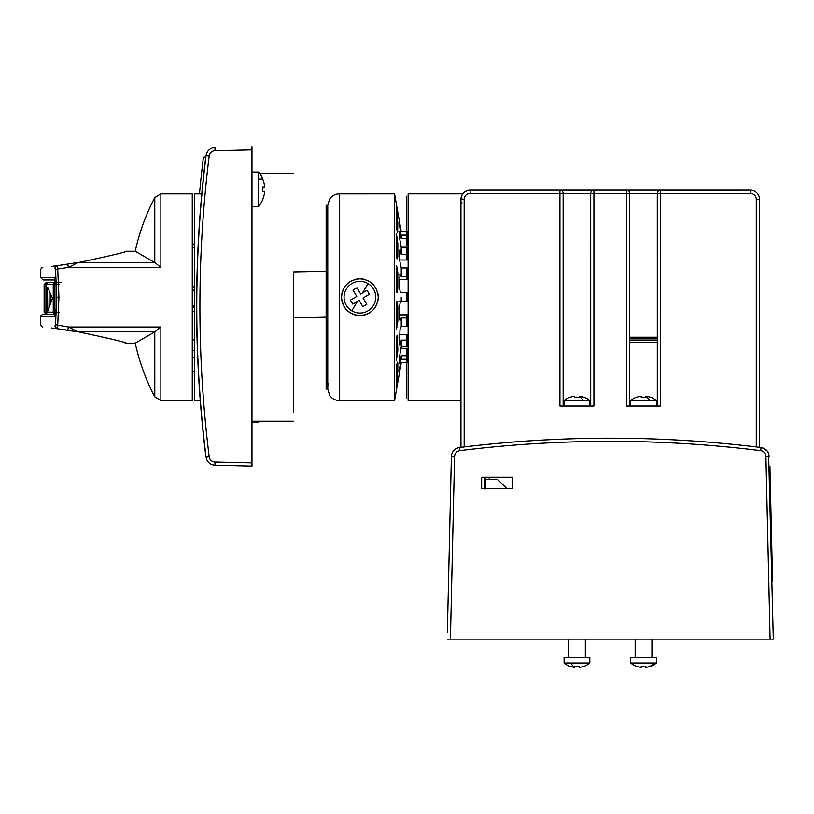 <?xml version="1.0" encoding="UTF-8"?>
<svg xmlns="http://www.w3.org/2000/svg" width="814" height="814" viewBox="0 0 814 814"><rect width="100%" height="100%" fill="white"/><g stroke="black" fill="none" stroke-linecap="round" stroke-linejoin="round"><path stroke-width="1.22" d="M327.757 388.716L327.757 205.911M327.533 388.716L327.523 205.911M327.533 389.051L326.149 389.051L326.149 205.332L327.523 205.332M326.149 271.255L293.325 271.917L293.325 412.016L293.325 317.857L326.149 317.195M293.325 317.857L293.325 271.917M251.974 448.758L251.974 206.481L251.974 421.204L293.325 421.204M293.325 173.179L259.432 173.179M251.974 415.232L251.974 385.836L251.974 415.232M251.974 164.001L251.974 172.039L251.974 164.001M251.974 187.342L251.974 448.392M251.974 422.354L258.516 422.344L258.516 421.204M251.984 466.096L251.974 462.881L251.974 466.096L214.57 465.232M251.974 149.878L251.974 462.881L214.988 462.037A5.973 5.973 90 0 1 209.198 456.807A1222.597 1222.282 90 0 1 209.198 155.952L206.074 155.555C207.061 150.682 210.032 147.995 214.988 147.507L214.988 150.722L251.974 149.878L251.974 146.662L251.974 149.878M258.516 204.253L258.516 172.039L251.974 172.039L251.974 161.152M251.974 203.632L251.974 236.141M251.974 235.134L251.974 232.244M251.974 446.113L251.974 449.084M251.974 430.484L251.974 428.388M251.974 160.46L251.974 182.275M251.974 172.039L251.974 206.481L258.516 206.481L258.516 204.375M214.988 462.037L214.988 465.252C210.032 464.763 207.061 462.077 206.084 457.203C193.671 356.654 193.661 256.105 206.074 155.555C207.061 150.682 210.032 147.995 214.977 147.507L214.662 147.517M205.881 455.596L205.769 455.596A1224.012 1224.012 90 0 1 205.759 157.051L205.891 157.051M199.501 193.854A1226.311 1226.311 118.3 0 1 203.449 157.051L205.759 157.051M200.264 400.529L194.566 400.529L194.566 193.854L201.811 193.854M192.267 371.296L194.566 371.296L192.267 371.296L192.267 400.539L192.267 193.854L192.267 371.296M192.267 247.466L194.566 247.466M192.267 193.854L160.887 193.854L154.782 197.548L154.782 262.546L135.236 251.261L126.323 251.261C125.997 252.075 109.839 255.881 77.849 262.678L68.427 267.389L57.713 268.996L58.934 297.191L56.746 297.191L55.525 324.766L54.843 326.373C36.02 324.165 36.02 324.165 54.843 326.373L56.746 328.642L51.536 327.991M55.525 269.627L57.713 268.996L56.746 265.74L54.843 268.02C36.02 270.228 36.02 270.228 54.843 268.02L55.525 269.627L56.746 297.191M46.49 314.418L48.952 314.418L46.378 314.418L44.139 312.118L44.139 284.564L46.439 282.265L54.833 282.265L46.439 282.265M54.833 314.326A2.3 2.208 -90 0 1 53.256 312.118L46.011 312.118A2.3 2.259 90 0 0 48.036 314.408L48.036 314.438M48.769 314.418L49.43 314.418M54.935 315.445L54.935 316.717L40.7 316.717L41.026 315.547L42.725 314.438L48.036 314.418L43 314.418M55.25 314.418L53.887 314.418M52.208 314.418L53.755 314.418M58.934 297.191L57.713 325.397L56.746 328.642C38.126 326.455 38.126 326.455 56.746 328.642L77.055 331.776C140.191 345.93 140.191 345.93 77.055 331.776L76.882 331.746M154.782 262.546L77.055 262.617C140.191 248.453 140.191 248.453 77.055 262.617L56.746 265.74C38.126 267.938 38.126 267.938 56.746 265.74L51.536 266.402M155.067 262.678L160.887 267.379L68.427 267.389L67.725 264.174M54.935 278.948L54.935 316.717M54.833 279.975L43.02 279.975L54.833 279.975M53.805 314.418L54.691 314.479M49.735 314.418L51.363 314.418M47.782 311.06L47.487 288.237L47.772 287.434L52.442 298.341L47.782 311.06L47.497 310.287L48.046 310.287M48.097 288.237L47.487 288.237L47.772 287.434M53.958 314.418L54.548 314.418M54.833 282.265L48.087 282.265A2.3 0.641 -90 0 0 48.036 282.275M57.133 282.265L61.365 282.265L57.133 282.265M50.183 293.121L50.183 304.365M55.525 324.766L68.427 327.004L160.887 327.004L160.887 400.539L192.267 400.539M77.055 331.776L155.067 331.705L135.236 343.121L126.323 343.121C126.048 342.328 109.89 338.522 77.859 331.705L68.427 327.004L67.725 330.219L56.746 328.642M155.067 331.705L160.887 327.004M192.267 286.864L194.566 286.864L192.267 286.864M194.566 244.068L192.267 244.068M192.267 350.315L194.566 350.315M194.566 339.865L192.267 339.865M194.566 311.436L192.267 311.436M194.566 307.529L192.267 307.529L194.566 305.23M192.267 357.305L194.566 357.305M194.566 291.453L192.267 289.153M264.397 193.457A26.536 26.536 -90 0 0 264.631 191.555L262.739 191.555A24.644 24.644 -90 0 0 262.739 186.966A24.644 24.644 90 0 1 262.739 191.555L264.631 191.555A26.536 26.536 -90 0 1 262.739 199.359L262.739 199.359A26.536 26.536 -90 0 0 264.397 193.457M264.631 186.966A26.536 26.536 -90 0 0 262.739 179.151A26.536 26.536 -90 0 1 264.397 185.053A26.536 26.536 90 0 1 264.631 186.966L262.739 186.966M258.516 172.039A26.638 26.638 0 0 1 262.841 179.151L259.096 179.151M401.251 362.759L394.587 400.529L394.587 193.844L339.235 193.854L339.245 400.529C335.164 400.417 331.959 398.677 329.629 395.329L327.767 388.899C327.645 391.544 328.195 375.417 327.757 389.041L327.757 205.332L329.609 199.084C331.939 195.706 335.144 193.966 339.235 193.854M359.91 315.557C348.768 314.479 342.653 308.353 341.534 297.191C342.613 286.05 348.738 279.935 359.91 278.815C371.042 279.894 377.167 286.019 378.276 297.191C377.197 308.323 371.082 314.448 359.91 315.557A18.376 18.376 90 0 1 358.679 315.517M357.193 279.019L356.685 279.1M356.613 315.262L357.295 315.374M360.195 315.557L360.785 315.537M327.757 205.332L327.757 318.783L327.757 205.332M401.241 297.191L401.241 301.801L398.697 301.801M405.84 276.465L401.241 276.465L400.02 274.084L399.44 287.413L400.335 292.592L405.84 292.592L401.241 292.592M401.241 276.424L401.241 267.918L399.44 259.391L399.44 250.977L400.02 249.542L400.335 250.539L399.45 250.539M405.84 254.283L401.241 254.283L400.335 250.539M401.241 254.202L401.241 247.69L399.44 237.139L399.44 231.512L400.335 233.74L399.44 233.74M399.44 231.512L400.02 232.244M405.84 238.634L401.241 238.634L400.335 233.74M401.241 238.522L399.44 224.013L399.45 221.998L400.335 226.597L399.725 226.597M405.84 231.898L401.241 231.898L400.335 226.597M396.204 208.099L397.079 208.099L396.204 203.144L396.204 208.557L397.792 215.964M397.079 208.099L397.68 215.771M397.079 216.636L396.204 212.057L396.204 227.462L397.629 232.305L397.822 222.436L397.079 216.636L396.204 216.636M397.079 237.444L396.204 233.933L396.204 256.98L397.079 258.872L397.822 256.807L397.822 243.59L397.079 237.444L396.204 237.444M397.079 267.338L396.204 265.445L396.204 292.623L397.079 292.623L397.822 288.492L397.822 272.894L397.079 267.338L396.204 267.338M399.45 343.864L400.335 343.864C399.796 345.767 399.501 345.624 399.45 343.416L400.02 329.456L401.241 326.485L401.241 317.928L401.241 326.434L405.84 326.434M399.45 360.653L400.335 360.653L399.45 362.871L399.45 357.254L401.251 346.703L401.251 340.11L401.251 346.611L405.84 346.611M399.45 370.36L401.251 355.749L401.251 359.269L405.84 359.269M399.735 367.786L400.335 367.786L401.251 362.596M400.335 367.786L399.45 372.374M400.335 360.653L401.251 355.86M399.552 363.492L399.45 362.871M399.45 343.416C399.501 345.624 399.796 345.767 400.335 343.864L401.251 340.191M399.745 319.963L401.241 317.979M400.335 301.801L399.44 306.99L399.45 316.911C399.501 319.77 399.796 320.787 400.335 319.963L400.02 320.309M397.079 301.78L396.204 301.78L396.204 328.958L397.822 321.499L397.822 305.901L397.079 301.78M397.079 335.521L396.204 337.423L396.204 360.46L397.822 350.814L397.385 335.175M397.079 363.431L396.204 366.931L396.204 382.326L397.822 371.947L397.822 363.115L397.639 362.088L397.079 363.431M397.079 381.257L396.204 391.229L397.822 381.715L397.822 378.612L397.079 381.257M407.672 301.801L406.298 301.801L406.298 292.592L407.672 292.592L407.672 301.801L407.672 292.592M407.672 239.774L407.672 231.898L406.298 231.898L406.298 235.114L407.672 235.104L408.129 239.774M407.672 242.562L407.672 246.082L406.298 246.082M405.84 246.082L400.844 246.082M407.672 253.48L407.672 259.981L406.298 259.981M405.84 259.981L399.45 259.981M407.672 271.042L407.672 279.548L406.298 279.548M405.84 279.548L399.44 279.548M406.298 279.11L406.298 276.465L407.672 276.465L407.672 267.959L406.298 267.959L406.298 276.465M407.672 279.548L407.672 276.465M405.84 267.959L401.241 267.959L401.241 276.465M406.298 259.167L406.298 254.283L407.672 254.283L407.672 247.771L406.298 247.771L406.298 254.283M407.672 259.981L407.672 254.283M405.84 247.771L401.241 247.771L401.241 254.283M406.298 245.024L406.298 238.634L407.672 238.634L407.672 235.114M407.672 246.082L407.672 238.634M405.84 235.114L401.241 235.114L401.241 238.634M399.44 314.845L405.84 314.845M406.298 314.845L407.672 314.845L407.672 323.351M399.45 334.412L405.84 334.412M406.298 334.412L407.672 334.412L407.672 340.903M400.844 348.3L405.84 348.3M406.298 348.3L407.672 348.3L407.672 351.821M407.672 354.416L407.682 359.269L406.298 359.269L406.298 362.474L407.682 362.474L407.672 354.416M401.251 362.474L405.84 362.474M401.251 355.749L405.84 355.749M406.298 349.369L406.298 355.749L407.672 355.749L407.672 348.3M407.672 340.11L407.672 346.611L406.298 346.611L406.298 340.11L407.672 340.11L407.672 334.412M406.298 335.226L406.298 340.11M401.251 340.11L405.84 340.11M407.672 317.928L407.672 326.434L406.298 326.434L406.298 317.928L407.672 317.928L407.672 314.845M406.298 315.283L406.298 317.928M401.241 317.928L405.84 317.928M401.241 301.801L405.84 301.801M406.298 196.143L406.298 231.898M406.298 362.474L406.298 398.229M406.298 235.114L406.298 238.634M406.298 355.749L406.298 359.269M407.682 359.269L407.672 355.749M462.79 193.844L408.129 193.844L408.14 400.529L460.958 400.529M461.843 203.724L461.843 202.574M461.843 198.921L461.843 197.11M759.493 445.004A1226.311 1226.311 0 0 1 759.523 445.014L759.493 447.324A1224.012 1224.012 0 0 1 759.523 447.324A1224.012 1224.012 0 0 0 759.493 447.324L759.523 447.324A1224.012 1224.012 0 0 1 761.07 447.517C660.52 435.083 559.981 435.083 459.432 447.517A1224.012 1224.012 0 0 1 460.978 447.324A1224.012 1224.012 90 0 1 461.843 447.222M761.07 447.517C660.53 435.083 559.991 435.083 459.442 447.517L459.829 450.63A1220.481 1220.166 180 0 1 760.673 450.63L761.07 447.517C765.954 448.504 768.63 451.465 769.128 456.42L765.913 456.42L770.085 639.132L773.3 639.132L768.599 453.581M768.324 452.879L768.019 452.258M766.941 450.681L762.128 447.71M769.352 466.514L771.977 581.308L772.557 581.288L769.932 466.493L769.352 466.514M500.02 488.705L481.654 488.705L481.654 477.228L512.647 477.228L512.647 488.705L481.654 488.705L481.654 477.228M563.227 639.132L459.829 639.132M751.251 639.132L629.395 639.132M459.432 447.517C454.548 448.504 451.862 451.465 451.383 456.42L447.364 632.234M770.085 639.132L447.201 639.132M658.109 639.132L666.971 639.132M562.271 639.132L559.727 639.132M456.613 639.132L459.605 639.132M449.501 639.132L456.389 639.132M771 639.132L764.112 639.132M760.897 639.132L763.98 639.132M591.34 639.132L629.161 639.132M595.329 639.132L593.131 639.132M590.842 639.132L565.465 639.132M762.962 639.132L748.961 639.132M570.787 657.498L564.092 657.498L564.092 662.983L589.814 662.983L589.814 657.498L570.787 657.498M570.065 666.259L570.065 666.259A20.075 20.075 0 0 0 574.653 667.338L574.653 666.259A18.997 18.997 0 0 0 579.253 666.259L579.253 667.338L579.253 666.259M583.841 666.259L583.841 666.259A20.075 20.075 0 0 1 579.253 667.338M570.787 662.983A20.208 9.687 90 0 0 574.653 667.032L574.653 666.259M654.832 657.498L630.687 657.498L630.687 662.983L656.41 662.983L656.41 657.498L654.832 657.498M645.848 667.338L645.848 666.259L645.848 667.338A20.075 20.075 0 0 0 650.437 666.259L650.437 666.259M645.848 666.259A18.997 18.997 0 0 1 641.249 666.259L641.249 667.338A20.075 20.075 0 0 1 636.66 666.259L636.66 666.391A20.208 20.208 0 0 1 630.687 662.983M641.249 666.259L641.249 667.338A20.075 20.075 0 0 1 636.66 666.259M506.908 488.705L497.72 479.517L489.245 479.517L489.245 477.228M485.113 487.881L485.113 489.082M485.51 479.517L489.245 479.517M771.977 581.42L772.557 581.288M610.246 438.186A1224.012 1224.012 -90 0 0 464.173 446.937L460.958 447.324L460.948 199.359A9.188 9.188 90 0 1 470.136 190.171L559.93 190.171A3.215 3.215 90 0 1 563.146 193.386L563.146 406.033M463.013 447.079A1224.012 1224.012 90 0 1 463.502 447.018A1224.012 1224.012 90 0 1 464.173 446.937L464.163 199.359L460.948 199.359L460.958 447.324M462.169 447.181A1224.012 1224.012 90 0 1 462.82 447.1M659.788 190.252L750.305 190.171L750.305 193.386L660.51 193.386L660.52 406.033L626.526 406.033L626.526 193.386L593.915 193.386L593.925 406.033L559.93 406.033L559.93 193.386L470.136 193.386A5.973 5.973 90 0 0 464.163 199.359M593.192 190.252L559.93 190.171A3.215 3.215 90 0 1 563.146 193.386L590.699 193.386L590.71 406.033M563.146 193.386L559.93 193.386L559.93 190.171L626.526 190.171L626.526 193.386L629.741 193.386A3.215 3.215 -90 0 0 626.526 190.171L593.915 190.171A3.215 3.215 -90 0 0 590.699 193.386L593.915 193.386L593.915 190.171L626.526 190.171A3.215 3.215 -90 0 1 629.741 193.386L626.526 193.386M750.305 193.386A5.973 5.973 90 0 1 756.277 199.349L759.493 199.349L759.493 447.324L759.493 199.349A9.188 9.188 -90 0 0 750.305 190.171A9.188 9.188 90 0 1 759.493 199.349L759.493 447.324M759.493 327.035L759.493 345.411L759.493 327.035M559.93 190.171L660.51 190.171A3.215 3.215 -90 0 0 657.295 193.386L657.305 406.033M629.741 406.033L629.741 193.386L629.741 406.033L629.741 193.386L660.51 193.386L660.51 190.171L750.305 190.171M589.814 406.033L589.814 400.549L564.092 400.549L564.092 406.033M570.065 397.283L570.065 397.283A20.075 20.075 90 0 1 574.653 396.194L574.653 397.283A18.997 18.997 90 0 1 579.253 397.283A18.997 18.997 -90 0 0 576.343 397.151M583.841 397.283A20.075 20.075 -90 0 0 579.253 396.194A20.075 20.075 90 0 1 583.841 397.283L583.841 397.14A20.208 20.208 0 0 1 589.814 400.549M579.253 396.194L579.253 397.283M656.359 406.033L656.359 400.549L630.646 400.549L630.646 406.033M645.797 396.194A20.075 20.075 90 0 1 650.396 397.283A20.075 20.075 -90 0 0 645.797 396.194L645.797 397.283A18.997 18.997 -90 0 0 642.897 397.151M636.609 397.283L636.609 397.283A20.075 20.075 90 0 1 641.208 396.194L641.208 397.283A18.997 18.997 90 0 1 645.797 397.283M650.396 397.283L650.396 397.14A20.208 20.208 0 0 1 656.359 400.549M629.741 337.2L657.305 337.2M629.741 338.868L657.305 338.868M629.741 340.527L657.305 340.527L629.741 340.527M629.741 342.185L657.305 342.185M358.689 278.856A18.376 18.376 90 0 1 361.06 278.856M362.332 278.978A18.376 18.376 90 0 1 363.431 279.161M364.672 279.446A18.376 18.376 90 0 1 365.73 279.762M366.961 280.23A18.376 18.376 90 0 1 367.918 280.657M369.21 281.349A18.376 18.376 90 0 1 369.821 281.725M376.495 289.285A18.376 18.376 90 0 1 376.811 289.998M377.37 291.463A18.376 18.376 90 0 1 377.615 292.277M377.971 293.813A18.376 18.376 90 0 1 378.093 294.576M378.083 299.888A18.376 18.376 90 0 1 377.981 300.508M377.615 302.086A18.376 18.376 90 0 1 377.37 302.9M376.821 304.355A18.376 18.376 90 0 1 376.495 305.087M369.821 312.657A18.376 18.376 90 0 1 369.261 313.003M367.948 313.716A18.376 18.376 90 0 1 366.992 314.143M365.751 314.611A18.376 18.376 90 0 1 364.692 314.926M363.441 315.222A18.376 18.376 90 0 1 362.322 315.405M361.08 315.527A18.376 18.376 90 0 1 359.93 315.557M357.56 315.415A18.376 18.376 90 0 1 356.308 315.201M355.219 314.957A18.376 18.376 90 0 1 353.988 314.58M352.971 314.204A18.376 18.376 90 0 1 351.74 313.644M350.875 313.187A18.376 18.376 90 0 1 347.527 310.765M347.14 310.399A18.376 18.376 90 0 1 343.752 305.942M343.579 305.616A18.376 18.376 90 0 1 342.867 304.049M342.562 303.235A18.376 18.376 90 0 1 342.114 301.76M341.921 300.936A18.376 18.376 90 0 1 341.656 299.308M341.605 298.748A18.376 18.376 90 0 1 341.921 293.437M342.114 292.633A18.376 18.376 90 0 1 342.552 291.158M342.857 290.354A18.376 18.376 90 0 1 343.528 288.878M343.813 288.329A18.376 18.376 90 0 1 350.854 281.206M351.709 280.749A18.376 18.376 90 0 1 352.95 280.189M353.968 279.802A18.376 18.376 90 0 1 355.209 279.426M356.308 279.171A18.376 18.376 90 0 1 357.55 278.968M359.91 313.034A15.842 15.842 -90 0 0 367.989 283.557A15.842 15.842 -90 0 0 359.91 281.349M367.989 283.557A15.842 15.842 90 0 1 373.545 305.26A15.842 15.842 90 0 1 351.831 310.826A15.842 15.842 90 0 1 346.276 289.112A15.842 15.842 90 0 1 367.989 283.557L362.352 293.071L367.033 290.293L369.373 294.241L367.033 290.293L360.714 294.047L356.959 287.729L353.011 290.069L356.766 296.388L350.447 300.142L352.788 304.09L350.447 300.142L356.766 296.388L353.011 290.069L356.959 287.729M359.106 300.335L362.861 306.654L359.106 300.335L352.788 304.09M360.714 294.047L362.352 293.071M369.373 294.241L363.054 297.995L366.809 304.314L363.054 297.995L369.373 294.241M362.861 306.654L366.809 304.314L362.861 306.654M209.198 155.952A5.973 5.973 90 0 1 214.988 150.722M206.074 155.555C193.661 256.105 193.671 356.654 206.084 457.203L209.198 456.807M160.887 193.854L160.887 267.379M42.816 267.358C41.901 267.399 41.188 268.162 40.7 269.648L40.7 277.676L54.935 277.676M48.86 284.564L54.833 284.564L46.011 284.564L46.011 312.118L44.139 312.118M48.86 312.118L54.833 312.118L53.256 312.118L53.256 284.564A2.3 2.208 -90 0 1 54.833 282.366M48.28 282.265A2.3 2.259 -90 0 0 46.011 284.564L44.139 284.564M57.133 312.118L59.076 312.118M57.133 284.564L59.076 284.564M154.782 331.847L154.792 396.845L160.887 400.539M400.335 274.44L399.745 274.44M765.913 456.42A5.973 5.973 180 0 0 760.673 450.63A1220.481 1220.166 180 0 0 490.852 447.181M477.696 448.545A1220.481 1220.166 180 0 0 461.843 450.386M450.417 639.132L454.588 456.42A5.973 5.973 180 0 1 459.829 450.63M454.588 456.42L451.383 456.42M654.832 662.983A20.208 17.735 90 0 1 647.751 667.032M484.788 477.228L484.788 488.705M460.948 199.359C461.497 193.783 464.56 190.72 470.136 190.171L470.136 193.386M756.277 199.349L756.277 446.927M660.51 190.171L626.526 190.171M579.253 396.51A20.208 9.687 90 0 1 583.119 400.549M649.664 400.549A20.208 9.687 -90 0 0 645.797 396.51M396.204 305.901L397.822 305.901M396.204 321.499L397.822 321.499M396.204 327.065L397.079 327.065M396.204 337.586L397.822 337.586M396.204 350.814L397.822 350.814M396.204 356.959L397.079 356.959M397.161 363.115L397.822 363.115M396.204 371.947L397.822 371.947M396.204 377.747L397.079 377.747M396.988 381.715L397.822 381.715M396.204 386.284L397.079 386.284M396.988 212.668L397.822 212.668M396.204 222.436L397.822 222.436M397.161 231.278L397.822 231.278M396.204 243.59L397.822 243.59M396.204 256.807L397.822 256.807M396.204 272.894L397.822 272.894M396.204 288.492L397.822 288.492M351.831 310.826L357.468 301.312M258.516 422.344A26.638 26.638 0 0 0 259.442 421.204M206.084 457.203C207.071 462.077 210.032 464.763 214.988 465.252M42.827 327.035C41.931 327.004 41.229 326.241 40.7 324.745L40.7 316.717M126.323 251.261L125.041 251.445M154.782 197.548A214.723 214.723 0 0 0 135.236 251.261M40.7 277.676L43.02 279.975M54.833 278.337L54.833 316.056M46.306 314.418L48.036 314.418C46.245 313.604 45.543 312.841 45.94 312.118L45.94 284.564L48.24 282.265M54.935 314.418L53.602 314.418L54.935 314.418M126.323 343.121L125.041 342.938M135.236 343.121A214.723 214.723 0 0 0 154.792 396.845M258.516 206.481A26.638 26.638 0 0 0 262.841 199.359M394.587 400.529L339.245 400.529M401.241 231.614L394.587 193.844M406.298 231.736L407.672 231.736M406.298 362.637L407.682 362.637M401.251 362.637L405.84 362.637M401.241 231.736L405.84 231.736M568.569 639.132L568.569 657.498M585.337 639.132L585.337 657.498M583.841 666.391A20.208 20.208 0 0 0 589.814 662.983M564.092 662.983A20.208 20.208 0 0 0 570.065 666.391M635.164 639.132L635.164 657.498M651.933 639.132L651.933 657.498M650.437 666.391A20.208 20.208 0 0 0 656.41 662.983M485.51 488.705L485.51 477.228M590.699 193.335L590.761 192.786M591.33 191.473L592.022 190.781M593.915 190.171L593.915 190.171A3.215 3.215 0 0 0 590.699 193.386M570.065 397.14A20.208 20.208 0 0 0 564.092 400.549M657.295 193.335L657.356 192.786M657.936 191.473L658.618 190.781M636.609 397.14A20.208 20.208 0 0 0 630.646 400.549"/></g></svg>
